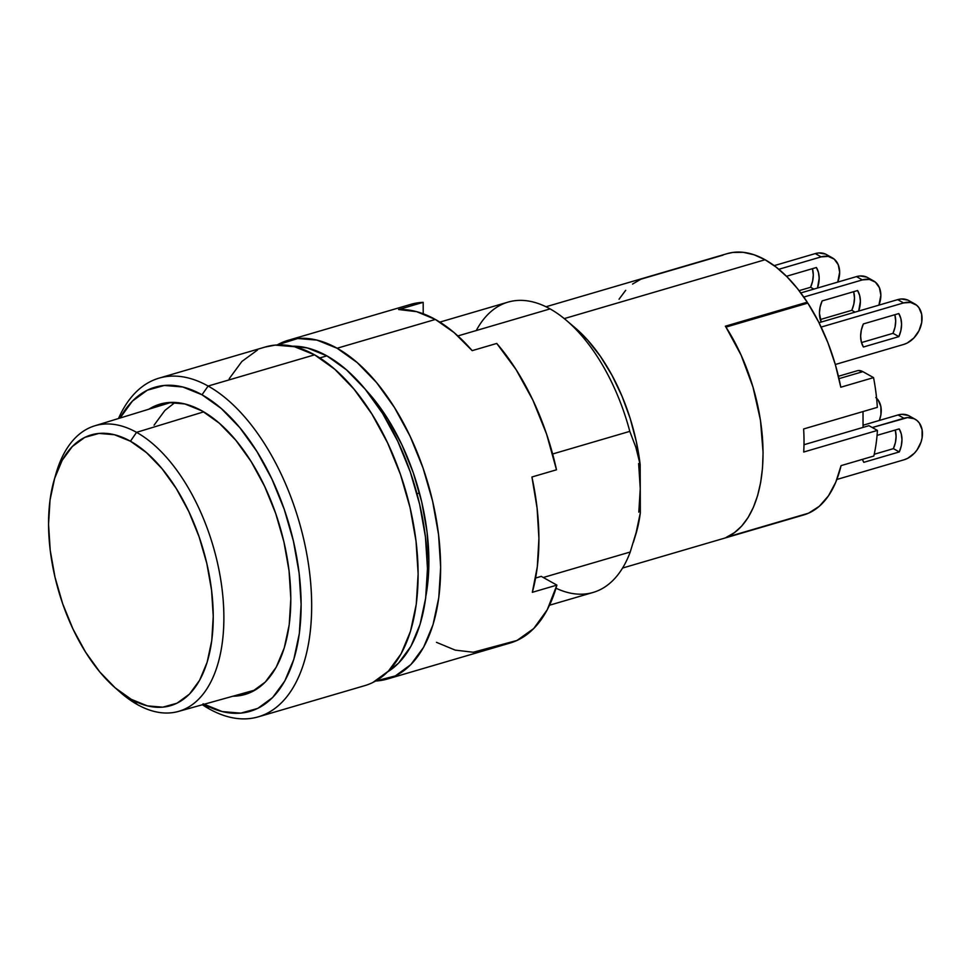 <?xml version="1.0" encoding="UTF-8"?>
<svg xmlns="http://www.w3.org/2000/svg" width="971" height="971" viewBox="0 0 971 971"><rect width="100%" height="100%" fill="white"/><g stroke="black" fill="none" stroke-linecap="round" stroke-linejoin="round"><path stroke-width="1.46" d="M416.984 493.754L419.484 493.013L416.984 493.754M629.803 431.367L552.633 453.991L629.803 431.367A151.258 80.605 -106.3 0 0 550.084 308.899L457.887 335.93L550.084 308.899A151.258 80.605 73.7 0 1 566.227 320.248A151.258 80.605 73.7 0 1 629.803 431.367L635.884 447.4L640.168 464.611A138.659 73.893 -106.3 0 0 575.148 327.834A138.659 73.893 -106.3 0 0 570.766 324.302M319.762 357.947L326.875 355.859A171.43 91.347 -106.3 0 0 292.235 346.198L307.37 347.958L326.875 355.859L319.762 357.947M727.061 253.686L732.802 252.436L743.203 252.314L754.03 254.766L765.075 259.73L564.236 318.609L765.075 259.73A136.134 72.546 -106.3 0 0 727.218 253.637L545.981 306.763M203.085 703.817L222.31 711.597L240.772 713.139L257.764 708.393L272.633 697.518L284.806 680.95L293.825 659.333L299.335 633.48L301.119 604.387L299.129 573.181L293.412 541.053L284.212 509.253L271.868 478.982L256.866 451.418L239.776 427.616L221.254 408.488L202.004 394.772L182.791 386.992L164.33 385.451L147.325 390.196L132.457 401.072L120.052 418.052A168.905 90.012 73.7 0 1 202.004 394.772L208.122 386.045A176.479 94.041 73.7 0 1 308.365 563.544A176.479 94.041 73.7 0 1 258.322 716.841L364.78 685.635A176.479 94.041 -106.3 0 0 414.823 532.339A176.479 94.041 -106.3 0 0 314.58 354.84A176.479 94.041 -106.3 0 0 265.496 346.938L159.05 378.144A176.479 94.041 73.7 0 1 208.122 386.045L314.58 354.84L208.122 386.045A176.479 94.041 -106.3 0 0 118.486 418.525A176.479 94.041 73.7 0 1 159.05 378.144M258.322 716.841A176.479 94.041 73.7 0 1 209.251 708.939A176.479 94.041 73.7 0 1 202.393 704.752A176.479 94.041 -106.3 0 0 209.251 708.939L203.74 704.363L209.251 708.939A176.479 94.041 -106.3 0 0 311.679 605.054A176.479 94.041 -106.3 0 0 208.122 386.045L202.004 394.772A168.905 90.012 73.7 0 1 301.119 603.695A168.905 90.012 73.7 0 1 203.959 704.303M202.065 410.915A151.258 80.605 73.7 0 1 287.986 563.046A151.258 80.605 73.7 0 1 245.093 694.447A151.258 80.605 73.7 0 1 232.931 696.207L236.778 696.025L251.987 691.765L265.314 682.03L276.213 667.198L284.285 647.839L289.224 624.681L290.827 598.634L289.03 570.681L283.92 541.915L275.679 513.441L264.622 486.325L251.186 461.638L235.88 440.324L219.3 423.198L202.065 410.915A151.258 80.605 73.7 0 0 159.997 404.142A151.258 80.605 73.7 0 0 148.818 409.228L153.102 406.825L168.323 402.564L184.854 403.948L202.065 410.915M725.361 326.195L807.253 302.187L806.61 303.462L807.253 302.187A136.134 72.546 -106.3 0 0 765.075 259.73L776.145 267.122L786.995 276.796L797.434 288.557L807.253 302.187L725.361 326.195L733.566 339.935L740.958 354.755L752.913 386.737L760.439 420.091L762.393 436.61L763.085 452.68L762.502 468.046L760.657 482.453L757.586 495.671L753.326 507.493L747.961 517.737L741.565 526.221L734.234 532.824L726.102 537.436A136.134 72.546 -106.3 0 0 725.361 326.195M622.569 568.047L803.806 514.921A136.134 72.546 -106.3 0 0 807.981 513.428L799.485 515.917M619.304 298.825L625.7 290.341M723.043 255.13L641.163 279.126M638.809 512.13L640.253 488.692L640.338 512.773L635.677 534.778M372.828 682.504L388.364 671.155L401.084 653.847L410.502 631.259L416.268 604.241L418.137 573.849L416.037 541.248L410.078 507.687L400.465 474.455L387.563 442.837L371.893 414.034L354.027 389.165L334.679 369.174L314.58 354.84L294.492 346.72L275.206 345.106L265.071 347.072M257.449 350.07L241.913 361.43L229.192 378.739M633.395 542.267L635.75 534.56A138.659 73.893 -106.3 0 0 640.338 512.773L636.175 532.448L630.228 552.014A151.258 80.605 73.7 0 1 555.995 588.22M387.684 671.835A171.43 91.347 -106.3 0 0 422.203 516.366A171.43 91.347 -106.3 0 0 326.875 355.859L346.404 369.781L365.205 389.189L382.55 413.355L397.782 441.332L410.308 472.052L419.642 504.337L425.444 536.939L427.471 568.605L425.662 598.124L420.067 624.365L410.915 646.322L398.559 663.132L387.672 671.847M549.513 605.224L593.111 592.444A151.258 80.605 -106.3 0 0 630.228 552.014L543.262 577.502L630.228 552.014L636.175 532.448L640.338 512.773L640.253 488.692L638.639 463.543M574.249 327.081L587.746 340.202L600.442 356.406L611.961 375.231L621.962 396.095L630.155 418.392L636.272 441.465L640.168 464.611L640.253 488.692L640.168 464.611M476.263 330.541A151.258 80.605 73.7 0 1 550.084 308.899A151.258 80.605 -106.3 0 0 508.015 302.127L439.863 322.105M55.092 476.955A148.818 79.306 73.7 0 1 94.673 425.832A148.818 79.306 73.7 0 1 136.559 432.35A148.818 79.306 73.7 0 1 221.17 582.515A148.818 79.306 73.7 0 1 178.385 711.452A148.818 79.306 73.7 0 1 137.506 704.643A148.818 79.306 73.7 0 1 117.479 689.786A148.818 79.306 -106.3 0 0 120.137 692.189A148.818 79.306 -106.3 0 0 137.506 704.643L131.352 699.375A141.098 75.192 73.7 0 1 114.869 687.565A141.098 75.192 73.7 0 1 54.097 480.232A141.098 75.192 73.7 0 1 130.442 441.21L136.559 432.35A148.818 79.306 -106.3 0 0 56.027 473.508L54.097 480.232M136.559 432.35L203.716 411.862L136.559 432.35L130.442 441.21L114.384 434.717L98.969 433.43L84.768 437.399L72.352 446.478L62.18 460.315L54.643 478.375L50.043 499.98L48.55 524.279L50.225 550.339L54.995 577.175L62.678 603.744L72.983 629.026L85.521 652.063L99.795 671.944L115.27 687.917L131.352 699.375L147.398 705.881L162.825 707.167L177.013 703.198L189.442 694.119L199.613 680.283L207.151 662.21L211.751 640.617L213.244 616.318L211.569 590.247L206.799 563.423L199.116 536.842L188.799 511.559L176.273 488.534L161.987 468.653L146.524 452.668L130.442 441.21A141.098 75.192 73.7 0 1 213.244 616.318A141.098 75.192 73.7 0 1 131.352 699.375L137.506 704.643A148.818 79.306 -106.3 0 0 223.888 617.034A148.818 79.306 -106.3 0 0 136.559 432.35M175.035 402.455L164.876 410.466L154.061 425.177M819.439 313.269A25.21 18.752 -60.8 0 1 822.134 300.925L857.599 290.535A25.21 18.752 -60.8 0 1 858.68 311.072L860.379 301.265L859.663 295.5L857.599 290.535L822.134 300.925L820.119 307.091L819.439 313.269L821.199 322.056A25.21 18.752 -60.8 0 1 819.439 313.269M860.634 336.282A25.21 18.752 -60.8 0 1 863.34 323.95L898.794 313.56A25.21 18.752 -60.8 0 1 898.879 336.621L892.992 333.332A25.21 18.752 119.2 0 0 894.837 314.713L895.687 321L895.019 327.166L892.992 333.332L898.879 336.621L863.413 347.011A25.21 18.752 -60.8 0 1 860.634 336.282L861.35 342.047L863.413 347.011L898.879 336.621L900.894 330.456L901.573 324.29L900.857 318.524L898.794 313.56L863.34 323.95L861.313 330.116L860.634 336.282M863.013 411.558L863.061 427.398L863.013 411.558M868.936 425.686L804 444.718L868.936 425.686L877.42 430.42L868.936 425.686M838.422 376.275L857.259 370.752A20.173 10.742 -106.3 0 1 862.867 371.65L838.98 378.654L862.867 371.65L873.548 377.622A136.134 72.546 -106.3 0 1 877.335 407.359L803.636 428.964A136.134 72.546 73.7 0 1 803.721 452.025L877.42 430.42A136.134 72.546 -106.3 0 1 873.815 456.03L841.068 465.631L835.776 482.174L828.457 495.853L819.293 506.292L808.576 513.174L726.684 537.181L734.695 532.484L741.917 525.833L748.216 517.325L753.496 507.117L757.683 495.356L760.706 482.211L762.514 467.925L763.085 452.68L760.487 420.37L753.071 387.308L741.322 355.556L725.956 327.106A136.134 72.546 73.7 0 1 726.684 537.181L808.576 513.174A136.134 72.546 -106.3 0 0 841.068 465.631L873.815 456.03A136.134 72.546 -106.3 0 0 877.42 430.42L803.721 452.025A136.134 72.546 -106.3 0 0 803.636 428.964L877.335 407.359A136.134 72.546 -106.3 0 0 873.548 377.622L862.867 371.65L858.376 370.534M640.569 279.381L632.558 284.078M625.348 290.73L619.049 299.238M807.836 303.098L725.956 327.106L807.836 303.098A136.134 72.546 -106.3 0 1 840.789 387.223L835.376 364.708L827.923 342.763L818.65 322.02L807.836 303.098M873.548 377.622L840.789 387.223L873.548 377.622M876.582 398.195A22.685 16.871 -60.8 0 1 879.338 420.455L880.915 414.738L880.891 406.631L878.112 399.955L875.806 397.491M836.856 479.468L904.098 459.769L836.856 479.468M903.952 418.246A22.685 16.871 -60.8 0 1 915.095 419.205A22.685 16.871 -60.8 0 1 921.515 440.494A22.685 16.871 -60.8 0 1 904.098 459.769L907.691 458.312L914.318 453.263L917.11 449.864L921.078 441.963L922.11 437.763L922.086 429.655L919.306 422.98L917 420.504L914.197 418.744L907.545 417.591L872.261 427.543L903.952 418.246L898.066 414.957L903.952 418.246M915.095 419.205L909.208 415.916A22.685 16.871 119.2 0 0 898.066 414.957L863.061 425.225L898.066 414.957L901.658 414.301L908.322 415.454M899.28 451.94L893.393 448.651A25.21 18.752 119.2 0 0 895.238 430.044L896.087 436.319L895.42 442.485L893.393 448.651L899.28 451.94L863.814 462.33A25.21 18.752 -60.8 0 1 862.394 459.38L863.814 462.33L899.28 451.94L901.306 445.774L901.974 439.608L901.258 433.843L899.195 428.879A25.21 18.752 -60.8 0 1 899.28 451.94M874.216 454.27L893.393 448.651L874.216 454.27M877.068 435.36L899.195 428.879L877.068 435.36M835.315 364.489L903.698 344.438L835.315 364.489M914.694 303.874L908.807 300.585A22.685 16.871 119.2 0 0 897.665 299.638L903.552 302.928A22.685 16.871 -60.8 0 1 914.694 303.874A22.685 16.871 -60.8 0 1 921.115 325.176A22.685 16.871 -60.8 0 1 903.698 344.438L907.29 342.994L913.917 337.944L918.979 330.723L921.71 322.445L921.685 314.337L918.906 307.661L916.6 305.185L910.604 302.442L903.552 302.928L821.138 327.081L903.552 302.928L897.665 299.638L818.99 322.7L897.665 299.638L901.258 298.983L907.909 300.136M861.495 342.569L892.992 333.332L861.495 342.569M873.499 280.862L867.613 277.572A22.685 16.871 119.2 0 0 856.471 276.614L862.357 279.903A22.685 16.871 -60.8 0 1 873.499 280.862A22.685 16.871 -60.8 0 1 878.937 305.125L880.855 295.257L879.423 287.732L875.405 282.16L869.409 279.417L862.357 279.903L803.794 297.065L862.357 279.903L856.471 276.614L800.796 292.926L856.471 276.614L860.063 275.958L866.715 277.111M851.798 310.307A25.21 18.752 119.2 0 0 853.63 291.701L854.492 297.976L853.812 304.141L851.798 310.307L855.05 312.128L851.798 310.307L820.289 319.544L851.798 310.307M825.52 254.086L818.869 252.933L815.276 253.589L821.163 256.878L778.827 269.283L821.163 256.878A22.685 16.871 -60.8 0 1 832.305 257.837A22.685 16.871 -60.8 0 1 837.73 282.112L839.66 272.232L838.228 264.707L834.21 259.136L828.214 256.393L821.163 256.878L815.276 253.589L774.178 265.641L815.276 253.589A22.685 16.871 119.2 0 1 826.418 254.548L832.305 257.837M799.084 290.657L810.591 287.282L813.856 289.103L810.591 287.282L799.084 290.657M812.436 268.676L813.297 274.951L812.618 281.129L810.591 287.282A25.21 18.752 119.2 0 0 812.436 268.676M816.405 267.511L786.474 276.286L816.405 267.511A25.21 18.752 -60.8 0 1 817.473 288.047L819.184 278.24L818.468 272.475L816.405 267.511M365.727 389.832A156.307 83.288 73.7 0 1 426.002 595.429M288.023 340.348A176.479 94.041 73.7 0 0 277.148 344.972L297.721 338.503L317.019 340.117L337.095 348.249A176.479 94.041 73.7 0 1 437.338 525.736A176.479 94.041 73.7 0 1 387.295 679.045A176.479 94.041 73.7 0 1 375.656 681.011L395.343 675.913L410.879 664.552L423.611 647.244L433.03 624.656L438.783 597.638L440.652 567.246L438.564 534.645L432.593 501.085L422.98 467.852L410.09 436.234L394.408 407.432L376.554 382.562L357.194 362.571L337.095 348.249L435.36 319.447L454.076 332.58L472.173 350.64A176.479 94.041 -106.3 0 0 435.36 319.447L416.668 311.667L398.608 309.531L423.174 302.333L423.222 313.779L423.174 302.333A176.479 94.041 -106.3 0 0 410.854 304.336L288.023 340.348A176.479 94.041 73.7 0 1 337.095 348.249L435.36 319.447A176.479 94.041 -106.3 0 0 398.608 309.531L423.174 302.333L410.393 304.469M541.26 576.373L535.591 578.036L541.26 576.373L556.893 585.112L532.326 592.31A176.479 94.041 -106.3 0 0 531.926 476.992L556.492 469.794L546.6 434.146L532.921 400.234L516.05 369.55L496.739 343.443L472.173 350.64L496.739 343.443A176.479 94.041 -106.3 0 1 556.492 469.794L531.926 476.992L537.097 508.173L538.917 538.444L537.303 566.809L532.326 592.31L556.893 585.112L541.26 576.373M436.489 642.341L455.181 650.109L473.229 652.245L516.997 640.459L533.71 628.553L547.207 609.824L556.893 585.112A176.479 94.041 -106.3 0 1 510.127 643.033L387.295 679.045M365.727 389.82L372.111 397.09L387.927 419.12L401.812 444.633L413.233 472.634L421.742 502.068L427.034 531.792L428.879 560.668L425.99 595.441M566.227 320.248L575.148 327.834M120.137 692.189L114.869 687.565M171.054 402.395L94.673 425.832M255.337 689.944L178.385 711.452"/></g></svg>
